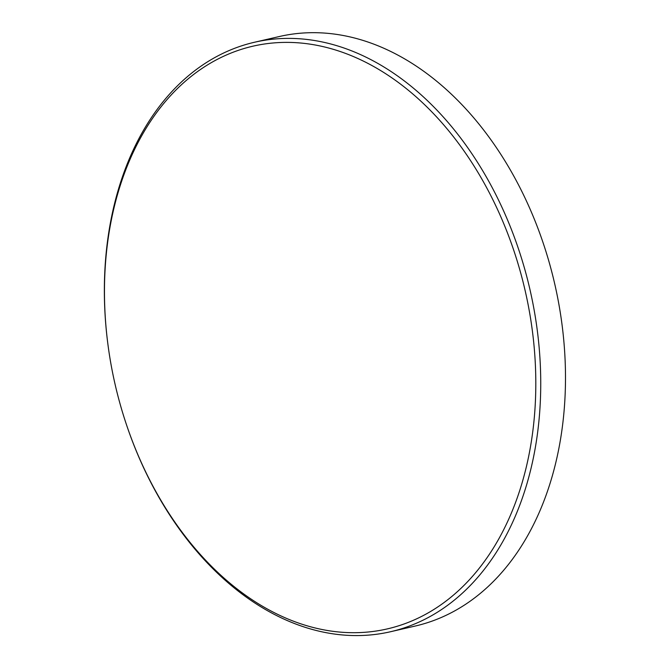 <?xml version="1.0" encoding="UTF-8"?>
<svg xmlns="http://www.w3.org/2000/svg" width="669" height="669" viewBox="0 0 669 669"><rect width="100%" height="100%" fill="white"/><g stroke="black" fill="none" stroke-linecap="round" stroke-linejoin="round"><path stroke-width="1" d="M112.869 374.063A299.001 210.317 -103 0 0 126.993 426.228A299.001 210.317 -103 0 0 379.724 630.441A299.001 210.317 -103 0 0 527.398 301.017A299.001 210.317 -103 0 0 260.542 44.639A299.001 210.317 -103 0 0 107.659 342.336A299.001 210.317 -103 0 0 112.869 374.063M107.659 342.336L107.592 341.834A302.488 212.767 77 0 1 254.621 42.222A302.488 212.767 77 0 1 532.231 300.038A302.488 212.767 77 0 1 390.479 631.745A302.488 212.767 77 0 1 127.152 426.705L126.993 426.228M390.479 631.745L415.223 626.042A302.488 212.767 -103 0 0 556.984 294.335A302.488 212.767 -103 0 0 287.009 34.964A302.488 212.767 -103 0 0 279.366 36.519L254.621 42.222"/></g></svg>
